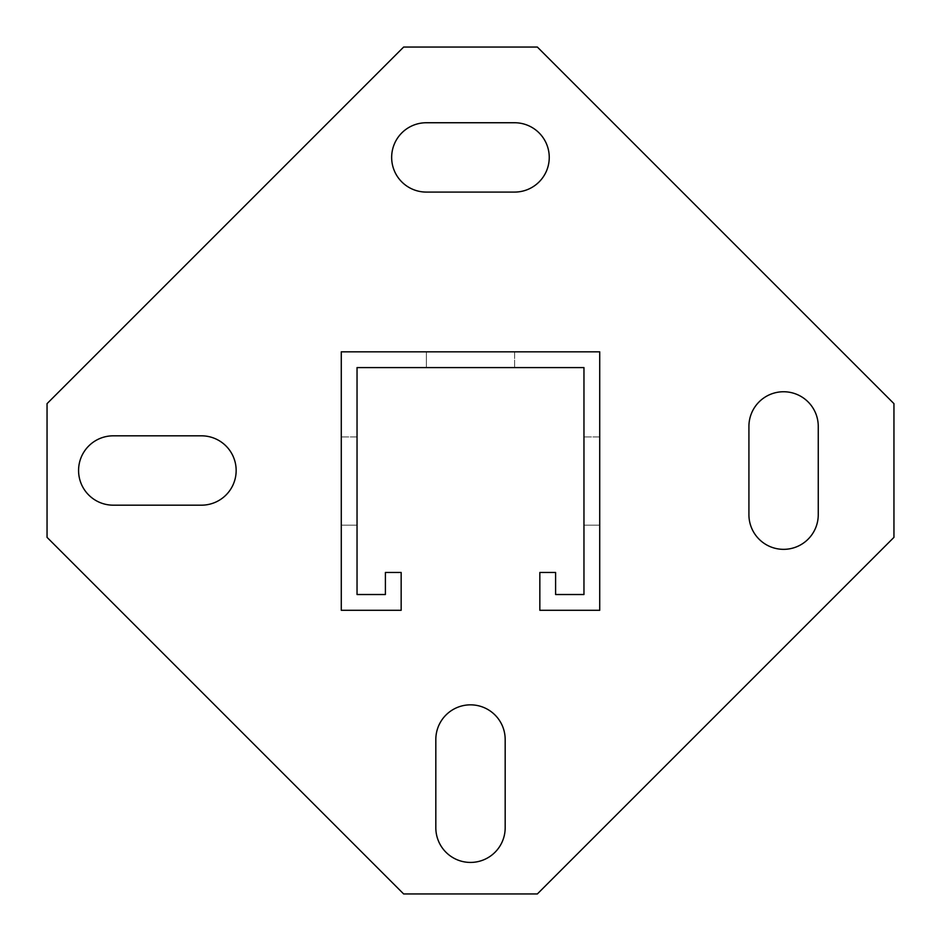 <?xml version="1.0" encoding="UTF-8"?>
<svg xmlns="http://www.w3.org/2000/svg" width="941" height="941" viewBox="0 0 941 941"><rect width="100%" height="100%" fill="white"/><g stroke="black" fill="none" stroke-linecap="round" stroke-linejoin="round"><path stroke-width="0.71" stroke-dasharray="4.71 3.53" d="M549.25 157.418A34.676 34.676 0 0 0 514.574 122.742L426.32 122.742A34.676 34.676 0 0 0 391.656 157.418A34.676 34.676 0 0 0 426.32 192.082L514.574 192.082A34.676 34.676 0 0 0 549.25 157.418M236.156 470.5A34.676 34.676 0 0 0 201.492 435.824L113.238 435.824A34.676 34.676 0 0 0 78.573 470.5A34.676 34.676 0 0 0 113.238 505.176L201.492 505.176A34.676 34.676 0 0 0 236.156 470.5M893.95 403.642L537.358 47.05L403.642 47.05L47.05 403.642L47.05 537.358L403.642 893.95L537.358 893.95L893.95 537.358L893.95 403.642M748.918 426.426L748.918 514.68A34.676 34.676 0 0 0 783.582 549.344A34.676 34.676 0 0 0 818.258 514.68L818.258 426.426A34.676 34.676 0 0 0 783.582 391.75A34.676 34.676 0 0 0 748.918 426.426M435.824 739.508L435.824 827.762A34.676 34.676 0 0 0 470.5 862.427A34.676 34.676 0 0 0 505.176 827.762L505.176 739.508A34.676 34.676 0 0 0 470.5 704.844A34.676 34.676 0 0 0 435.824 739.508M357.039 525.184L341.277 525.184L341.277 436.93L341.277 525.184L341.277 436.93L341.277 525.184L341.277 436.93L341.277 525.184L341.277 436.93L341.277 525.184L341.277 436.93L341.277 525.184L341.277 436.93L341.277 525.184L341.277 436.93L341.277 525.184L341.277 436.93L341.277 525.184L341.277 436.93L341.277 525.184L341.277 436.93L341.277 525.184L341.277 436.93L341.277 525.184L341.277 436.93L341.277 525.184L341.277 436.93L341.277 525.184L341.277 436.93L341.277 525.184L341.277 436.93L341.277 525.184L341.277 436.93L341.277 525.184L341.277 436.93L341.277 525.184L341.277 436.93L341.277 525.184L341.277 436.93L341.277 525.184L341.277 436.93L341.277 525.184L341.277 436.93L341.277 525.184L341.277 436.93L341.277 525.184L357.039 525.184L357.039 436.93L357.039 525.184L357.039 436.93L357.039 525.184L341.277 525.184L357.039 525.184L357.039 436.93L357.039 525.184L357.039 436.93L357.039 525.184L341.277 525.184L357.039 525.184L357.039 436.93L357.039 525.184L357.039 436.93L357.039 525.184L341.277 525.184L357.039 525.184L357.039 436.93L357.039 525.184L357.039 436.93L357.039 525.184L341.277 525.184L357.039 525.184L357.039 436.93L357.039 525.184L357.039 436.93L357.039 525.184L341.277 525.184L357.039 525.184L357.039 436.93L357.039 525.184L357.039 436.93L357.039 525.184L341.277 525.184L357.039 525.184L357.039 436.93L357.039 525.184L357.039 436.93L357.039 525.184L341.277 525.184L357.039 525.184L357.039 436.93L357.039 525.184L357.039 436.93L357.039 525.184L341.277 525.184L357.039 525.184L357.039 436.93L357.039 525.184L357.039 436.93L357.039 525.184L341.277 525.184L357.039 525.184L357.039 436.93L357.039 525.184L357.039 436.93L357.039 525.184L341.277 525.184L357.039 525.184L357.039 436.93L357.039 525.184L357.039 436.93L357.039 525.184L341.277 525.184L357.039 525.184M599.723 525.184L583.961 525.184L583.961 436.93L583.961 525.184L583.961 436.93L583.961 525.184L583.961 436.93L583.961 525.184L583.961 436.93L583.961 525.184L583.961 436.93L583.961 525.184L583.961 436.93L583.961 525.184L583.961 436.93L583.961 525.184L583.961 436.93L583.961 525.184L583.961 436.93L583.961 525.184L583.961 436.93L583.961 525.184L583.961 436.93L583.961 525.184L583.961 436.93L583.961 525.184L583.961 436.93L583.961 525.184L583.961 436.93L583.961 525.184L583.961 436.93L583.961 525.184L583.961 436.93L583.961 525.184L583.961 436.93L583.961 525.184L583.961 436.93L583.961 525.184L583.961 436.93L583.961 525.184L583.961 436.93L583.961 525.184L583.961 436.93L583.961 525.184L583.961 436.93L583.961 525.184L599.723 525.184L583.961 525.184L599.723 525.184L583.961 525.184L599.723 525.184L583.961 525.184L599.723 525.184L583.961 525.184L599.723 525.184L583.961 525.184L599.723 525.184L583.961 525.184L599.723 525.184L583.961 525.184L599.723 525.184L583.961 525.184L599.723 525.184L583.961 525.184L599.723 525.184L583.961 525.184L599.723 525.184L599.723 436.93L599.723 525.184L599.723 436.93L599.723 525.184L599.723 436.93L599.723 525.184L599.723 436.93L599.723 525.184L599.723 436.93L599.723 525.184L599.723 436.93L599.723 525.184L599.723 436.93L599.723 525.184L599.723 436.93L599.723 525.184L599.723 436.93L599.723 525.184L599.723 436.93L599.723 525.184L599.723 436.93L599.723 525.184L599.723 436.93L599.723 525.184L599.723 436.93L599.723 525.184L599.723 436.93L599.723 525.184L599.723 436.93L599.723 525.184L599.723 436.93L599.723 525.184L599.723 436.93L599.723 525.184L599.723 436.93L599.723 525.184L599.723 436.93L599.723 525.184L599.723 436.93L599.723 525.184L599.723 436.93L599.723 525.184L599.723 436.93L599.723 525.184L583.961 525.184L599.723 525.184M426.379 351.828L426.379 367.59L514.621 367.59L426.379 367.59L514.621 367.59L426.379 367.59L514.621 367.59L426.379 367.59L514.621 367.59L426.379 367.59L514.621 367.59L426.379 367.59L514.621 367.59L426.379 367.59L514.621 367.59L426.379 367.59L514.621 367.59L426.379 367.59L514.621 367.59L426.379 367.59L514.621 367.59L426.379 367.59L514.621 367.59L426.379 367.59L514.621 367.59L426.379 367.59L514.621 367.59L426.379 367.59L514.621 367.59L426.379 367.59L514.621 367.59L426.379 367.59L514.621 367.59L426.379 367.59L514.621 367.59L426.379 367.59L514.621 367.59L426.379 367.59L514.621 367.59L426.379 367.59L514.621 367.59L426.379 367.59L514.621 367.59L426.379 367.59L514.621 367.59L426.379 367.59L426.379 351.828L426.379 367.59L426.379 351.828L426.379 367.59L426.379 351.828L426.379 367.59L426.379 351.828L426.379 367.59L426.379 351.828L426.379 367.59L426.379 351.828L426.379 367.59L426.379 351.828L426.379 367.59L426.379 351.828L426.379 367.59L426.379 351.828L426.379 367.59L426.379 351.828L426.379 367.59L426.379 351.828L514.621 351.828L426.379 351.828L514.621 351.828L426.379 351.828L514.621 351.828L426.379 351.828L514.621 351.828L426.379 351.828L514.621 351.828L426.379 351.828L514.621 351.828L426.379 351.828L514.621 351.828L426.379 351.828L514.621 351.828L426.379 351.828L514.621 351.828L426.379 351.828L514.621 351.828L426.379 351.828L514.621 351.828L426.379 351.828L514.621 351.828L426.379 351.828L514.621 351.828L426.379 351.828L514.621 351.828L426.379 351.828L514.621 351.828L426.379 351.828L514.621 351.828L426.379 351.828L514.621 351.828L426.379 351.828L514.621 351.828L426.379 351.828L514.621 351.828L426.379 351.828L514.621 351.828L426.379 351.828L514.621 351.828L426.379 351.828L514.621 351.828L426.379 351.828L426.379 367.59L426.379 351.828M558.754 610.286L539.84 610.286L539.84 572.457L555.602 572.457L555.602 594.524L583.961 594.524L583.961 367.59L357.039 367.59L357.039 594.524L385.398 594.524L385.398 572.457L401.16 572.457L401.16 610.286L341.277 610.286L341.277 351.828L599.723 351.828L599.723 610.286L558.754 610.286M514.621 351.828L514.621 367.59L514.621 351.828M357.039 436.93L341.277 436.93L357.039 436.93M599.723 436.93L583.961 436.93L599.723 436.93"/><path stroke-width="1.41" d="M549.25 157.418A34.676 34.676 0 0 0 514.574 122.742L426.32 122.742A34.676 34.676 0 0 0 391.656 157.418A34.676 34.676 0 0 0 426.32 192.082L514.574 192.082A34.676 34.676 0 0 0 549.25 157.418M236.156 470.5A34.676 34.676 0 0 0 201.492 435.824L113.238 435.824A34.676 34.676 0 0 0 78.573 470.5A34.676 34.676 0 0 0 113.238 505.176L201.492 505.176A34.676 34.676 0 0 0 236.156 470.5M893.95 403.642L537.358 47.05L403.642 47.05L47.05 403.642L47.05 537.358L403.642 893.95L537.358 893.95L893.95 537.358L893.95 403.642M748.918 514.68A34.676 34.676 0 0 0 783.582 549.344A34.676 34.676 0 0 0 818.258 514.68L818.258 426.426A34.676 34.676 0 0 0 783.582 391.75A34.676 34.676 0 0 0 748.918 426.426L748.918 514.68M435.824 827.762A34.676 34.676 0 0 0 470.5 862.427A34.676 34.676 0 0 0 505.176 827.762L505.176 739.508A34.676 34.676 0 0 0 470.5 704.844A34.676 34.676 0 0 0 435.824 739.508L435.824 827.762M401.16 572.457L401.16 610.286L341.277 610.286L341.277 351.828L599.723 351.828L599.723 610.286L539.84 610.286L539.84 572.457L555.602 572.457L555.602 594.524L583.961 594.524L583.961 367.59L357.039 367.59L357.039 594.524L385.398 594.524L385.398 572.457L401.16 572.457"/></g></svg>
